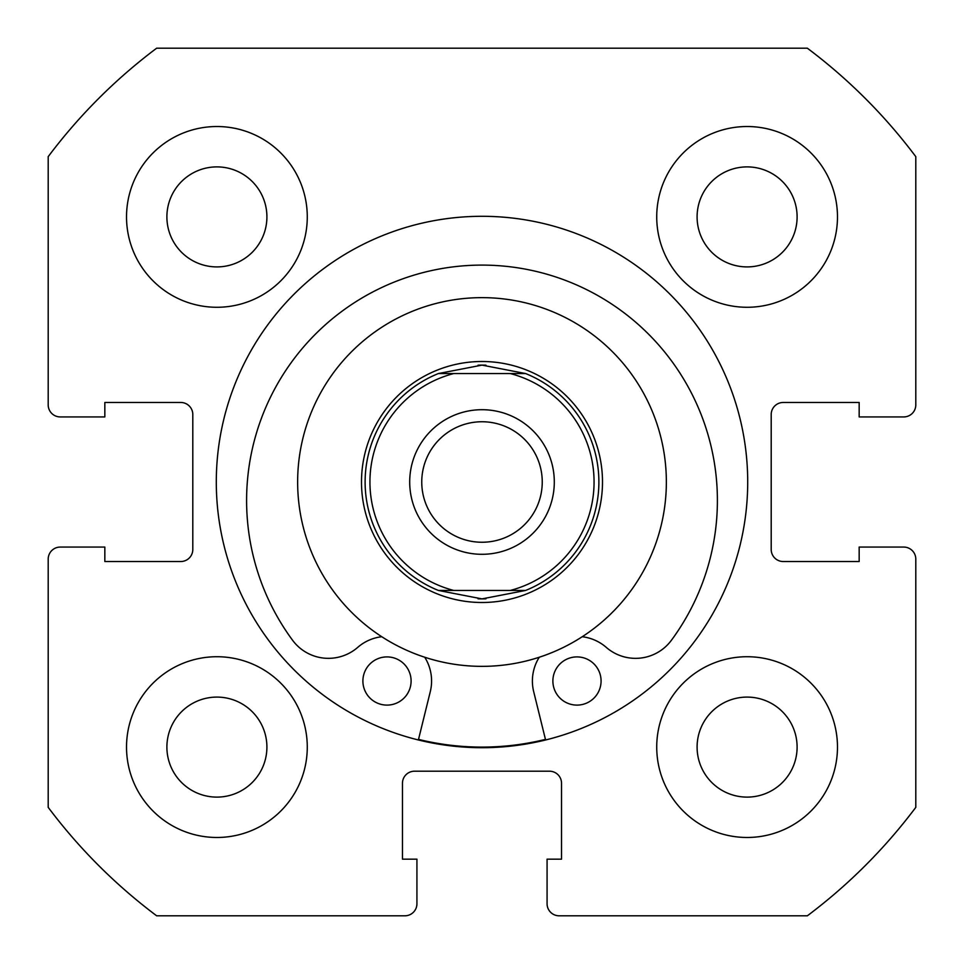 <?xml version="1.0" encoding="UTF-8"?>
<svg xmlns="http://www.w3.org/2000/svg" width="964" height="964" viewBox="0 0 964 964"><rect width="100%" height="100%" fill="white"/><g stroke="black" fill="none" stroke-linecap="round" stroke-linejoin="round"><path stroke-width="1.45" d="M747.703 482A265.703 265.703 0 0 0 482 216.298A265.703 265.703 0 0 0 216.298 482A265.703 265.703 0 0 0 482 747.703A265.703 265.703 0 0 0 747.703 482M656.725 747.1A90.375 90.375 0 0 0 747.1 837.475A90.375 90.375 0 0 0 837.475 747.1A90.375 90.375 0 0 0 747.1 656.725A90.375 90.375 0 0 0 656.725 747.1M126.525 747.1A90.375 90.375 0 0 0 216.9 837.475A90.375 90.375 0 0 0 307.275 747.1A90.375 90.375 0 0 0 216.9 656.725A90.375 90.375 0 0 0 126.525 747.1M656.725 216.9A90.375 90.375 0 0 0 747.1 307.275A90.375 90.375 0 0 0 837.475 216.9A90.375 90.375 0 0 0 747.1 126.525A90.375 90.375 0 0 0 656.725 216.9M126.525 216.9A90.375 90.375 0 0 0 216.9 307.275A90.375 90.375 0 0 0 307.275 216.9A90.375 90.375 0 0 0 216.9 126.525A90.375 90.375 0 0 0 126.525 216.9M266.908 216.9A50.008 50.008 0 0 1 216.9 266.908A50.008 50.008 0 0 1 166.893 216.9A50.008 50.008 0 0 1 216.9 166.893A50.008 50.008 0 0 1 266.908 216.9M797.108 216.9A50.008 50.008 0 0 1 747.1 266.908A50.008 50.008 0 0 1 697.093 216.9A50.008 50.008 0 0 1 747.1 166.893A50.008 50.008 0 0 1 797.108 216.9M266.908 747.1A50.008 50.008 0 0 1 216.9 797.108A50.008 50.008 0 0 1 166.893 747.1A50.008 50.008 0 0 1 216.9 697.093A50.008 50.008 0 0 1 266.908 747.1M797.108 747.1A50.008 50.008 0 0 1 747.1 797.108A50.008 50.008 0 0 1 697.093 747.1A50.008 50.008 0 0 1 747.1 697.093A50.008 50.008 0 0 1 797.108 747.1M156.65 48.2A542.25 542.25 0 0 0 48.2 156.65L48.2 404.88A12.05 12.05 0 0 0 60.25 416.93L104.835 416.93L104.835 402.47L180.75 402.47A12.05 12.05 0 0 1 192.8 414.52L192.8 549.48A12.05 12.05 0 0 1 180.75 561.53L104.835 561.53L104.835 547.07L60.25 547.07A12.05 12.05 0 0 0 48.2 559.12L48.2 807.35A542.25 542.25 0 0 0 156.65 915.8L404.88 915.8A12.05 12.05 0 0 0 416.93 903.75L416.93 859.165L402.47 859.165L402.47 783.25A12.05 12.05 0 0 1 414.52 771.2L549.48 771.2A12.05 12.05 0 0 1 561.53 783.25L561.53 859.165L547.07 859.165L547.07 903.75A12.05 12.05 0 0 0 559.12 915.8L807.35 915.8A542.25 542.25 0 0 0 915.8 807.35L915.8 559.12A12.05 12.05 0 0 0 903.75 547.07L859.165 547.07L859.165 561.53L783.25 561.53A12.05 12.05 0 0 1 771.2 549.48L771.2 414.52A12.05 12.05 0 0 1 783.25 402.47L859.165 402.47L859.165 416.93L903.75 416.93A12.05 12.05 0 0 0 915.8 404.88L915.8 156.65A542.25 542.25 0 0 0 807.35 48.2L156.65 48.2M482 409.7A72.3 72.3 0 0 0 409.7 482A72.3 72.3 0 0 0 482 554.3A72.3 72.3 0 0 0 554.3 482A72.3 72.3 0 0 0 482 409.7M482 542.25A60.25 60.25 0 0 1 421.75 482A60.25 60.25 0 0 1 482 421.75A60.25 60.25 0 0 1 542.25 482A60.25 60.25 0 0 1 482 542.25M478.048 365.187A116.885 116.885 0 0 1 485.952 365.187M485.952 598.813A116.885 116.885 0 0 1 478.048 598.813M482 361.5A120.5 120.5 0 0 1 602.5 482A120.5 120.5 0 0 1 482 602.5A120.5 120.5 0 0 1 361.5 482A120.5 120.5 0 0 1 482 361.5M525.597 590.45A116.885 116.885 0 0 0 525.597 373.55A116.885 116.885 0 0 1 525.597 590.45L510.233 590.45L525.597 590.45L482 598.885L438.403 590.45L453.767 590.45L438.403 590.45A116.885 116.885 0 0 1 438.403 373.55A116.885 116.885 0 0 0 438.403 590.45M525.597 373.55L510.233 373.55L525.597 373.55L482 365.115L438.403 373.55L453.767 373.55L438.403 373.55M510.233 590.45L453.767 590.45A112.065 112.065 0 0 1 453.767 373.55L510.233 373.55A112.065 112.065 0 0 1 510.233 590.45M601.078 681.006A24.1 24.1 0 0 1 576.978 705.106A24.1 24.1 0 0 1 552.878 681.006A24.1 24.1 0 0 1 576.99 656.906A24.1 24.1 0 0 1 601.078 681.006M411.098 681.006A24.1 24.1 0 0 1 386.998 705.106A24.1 24.1 0 0 1 362.898 680.994A24.1 24.1 0 0 1 386.998 656.906A24.1 24.1 0 0 1 411.098 681.006M545.6 739.978L533.694 691.682A44.585 44.585 0 0 1 539.262 657.243M582.232 636.734A44.585 44.585 0 0 1 606.272 647.386A44.585 44.585 0 0 0 671.426 640.241A235.397 235.397 0 0 0 482.012 265.1A235.397 235.397 0 0 0 292.55 640.216A44.585 44.585 0 0 0 357.716 647.374A44.585 44.585 0 0 1 381.744 636.722M424.726 657.243A44.585 44.585 0 0 1 430.281 691.682L418.376 739.966M627.889 369.284A184.365 184.365 0 0 0 369.284 336.111A184.365 184.365 0 0 0 336.111 594.716A184.365 184.365 0 0 0 594.716 627.889A184.365 184.365 0 0 0 627.889 369.284M418.521 739.388A265.1 265.1 0 0 0 545.455 739.388"/></g></svg>
